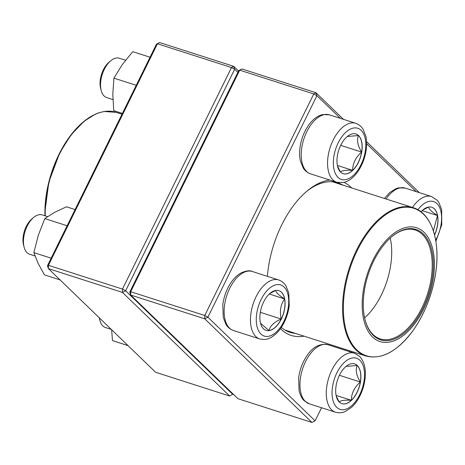 <?xml version="1.0" encoding="UTF-8"?>
<svg xmlns="http://www.w3.org/2000/svg" width="465" height="465" viewBox="0 0 465 465"><rect width="100%" height="100%" fill="white"/><g stroke="black" fill="none" stroke-linecap="round" stroke-linejoin="round"><path stroke-width="0.7" d="M129.741 292.119L130.7 291.724L130.682 295.043L237.894 398.674L311.945 422.447L204.734 318.81L130.682 295.043L129.741 292.119L238.76 70.564L239.719 70.169L130.7 291.724L204.751 315.491L313.77 93.936L239.719 70.169L241.928 68.965L315.979 92.733L343.525 119.366M366.577 141.645L419.337 192.644M304.034 336.154A81.067 44.39 -72.2 0 1 280.488 328.639M267.398 276.338A81.067 44.39 -72.2 0 1 307.092 191.005A81.067 44.39 -72.2 0 1 329.9 180.065M344.135 182.414A81.067 44.39 -72.2 0 1 351.616 187.924M340.415 118.366L316.921 95.656L207.902 317.211L315.113 420.842L321.559 407.741M349.215 351.546L349.593 350.779M416.227 191.65L366.635 143.708M342.984 185.157A78.486 42.978 107.8 0 0 337.945 182.861A78.486 42.978 107.8 0 0 306.202 191.766M281.337 327.406A78.486 42.978 107.8 0 0 289.974 332.318A78.486 42.978 107.8 0 0 295.409 333.382M238.76 70.564L241.928 68.965M315.979 92.733L313.77 93.936L316.921 95.656L315.979 92.733M204.751 315.491L204.734 318.81L207.902 317.211L204.751 315.491M315.113 420.842L311.945 422.447M421.028 211.802A20.867 11.427 -72.2 0 1 431.752 207.251A20.867 11.427 -72.2 0 1 434.56 234.959M422.633 210.203L428.457 207.07M428.643 206.989C428.689 208.907 431.636 211.755 437.484 215.539A20.867 11.427 107.8 0 0 431.706 207.239M434.519 234.796A20.867 11.427 107.8 0 0 437.484 215.539L433.386 230.89M437.484 215.539L422.174 210.622M358.562 135.565A20.867 11.427 -72.2 0 1 359.515 159.914A20.867 11.427 -72.2 0 1 343.187 173.712A20.867 11.427 -72.2 0 1 338.689 150.346A20.867 11.427 -72.2 0 1 355.946 133.972A20.867 11.427 -72.2 0 1 358.562 135.565M125.538 60.241L119.331 58.247A20.652 11.311 107.8 0 0 110.746 60.781A20.652 11.311 107.8 0 0 101.201 90.524A20.652 11.311 107.8 0 0 104.119 95.999A20.652 11.311 107.8 0 0 106.706 97.58L112.908 99.568M101.201 90.524L100.62 88.286A18.071 9.893 -72.2 0 1 108.973 62.264L110.746 60.781M343.141 173.695A20.867 11.427 107.8 0 0 352.627 170.347C345.698 169.992 341.647 170.568 340.473 172.079M340.368 171.905L337.491 166.028M347.309 136.495L358.457 135.536A20.867 11.427 107.8 0 0 355.894 133.955M361.619 152.072A20.867 11.427 107.8 0 0 358.457 135.536C356.603 140.081 357.655 145.591 361.619 152.072C355.725 157.24 352.726 163.331 352.627 170.347A20.867 11.427 107.8 0 0 361.619 152.072L340.694 145.359M352.627 170.347L337.369 165.453M263.638 301.954A20.867 11.427 -72.2 0 1 278.855 290.637A20.867 11.427 -72.2 0 1 283.359 313.997A20.867 11.427 -72.2 0 1 266.102 330.371A20.867 11.427 -72.2 0 1 263.638 301.954M47.599 216.632L42.245 214.911A20.652 11.311 107.8 0 0 33.66 217.446A20.652 11.311 107.8 0 0 27.179 226.118A20.652 11.311 107.8 0 0 24.116 247.188A20.652 11.311 107.8 0 0 29.621 254.245L35.003 255.971M24.116 247.188L23.535 244.95A18.071 9.893 -72.2 0 1 26.22 226.513A18.071 9.893 -72.2 0 1 31.887 218.928L33.66 217.446M281.22 319.019A20.867 11.427 107.8 0 0 284.586 298.919C280.569 304.645 279.448 311.347 281.22 319.019C274.274 321.914 270.206 325.762 269.008 330.569A20.867 11.427 107.8 0 0 281.22 319.019L260.313 312.306M266.05 330.359A20.867 11.427 107.8 0 0 269.008 330.569L260.545 323.268M269.735 293.584L275.559 290.451M275.745 290.369C275.797 292.293 278.744 295.141 284.586 298.919A20.867 11.427 107.8 0 0 278.808 290.619M284.586 298.919L269.276 294.008M339.299 402.056A20.867 11.427 -72.2 0 1 338.34 377.714A20.867 11.427 -72.2 0 1 354.667 363.915A20.867 11.427 -72.2 0 1 359.172 387.275A20.867 11.427 -72.2 0 1 341.909 403.655A20.867 11.427 -72.2 0 1 339.299 402.056M99.452 317.973A20.652 11.311 107.8 0 0 99.923 320.466A20.652 11.311 107.8 0 0 102.841 325.942A20.652 11.311 107.8 0 0 105.433 327.523L111.269 329.4M99.923 320.466L99.341 318.229A18.071 9.893 -72.2 0 1 99.231 317.758M346.036 366.443L357.178 365.478A20.867 11.427 107.8 0 0 354.615 363.897M360.34 382.015A20.867 11.427 107.8 0 0 357.178 365.478C355.324 370.024 356.376 375.54 360.34 382.015C354.446 387.176 351.453 393.268 351.348 400.289A20.867 11.427 107.8 0 0 360.34 382.015L339.415 375.301M341.862 403.637A20.867 11.427 107.8 0 0 351.348 400.289C344.42 399.935 340.368 400.51 339.194 402.027M339.09 401.853L336.212 395.971M351.348 400.289L336.09 395.395M432.653 282.185A59.764 32.724 -72.2 0 1 371.471 335.887A59.764 32.724 -72.2 0 1 390.757 235.906A59.764 32.724 -72.2 0 1 432.653 282.185M431.613 282.261A57.962 31.736 -72.2 0 1 398.534 337.038A57.962 31.736 -72.2 0 1 365.124 320.042A57.962 31.736 -72.2 0 1 391.914 236.58A57.962 31.736 -72.2 0 1 431.613 282.261M391.646 236.807A57.183 31.312 -72.2 0 1 415.152 230.012A57.183 31.312 -72.2 0 1 430.555 282.092A57.183 31.312 -72.2 0 1 380.201 338.909A57.183 31.312 -72.2 0 1 365.042 319.705M229.669 396.035L122.458 292.398L48.407 268.631L155.618 372.267L229.669 396.035L233.052 393.995M47.465 265.713L48.424 265.312L48.407 268.631L47.465 265.713L156.478 44.158L157.443 43.757L48.424 265.312L122.475 289.085L231.494 67.53L157.443 43.757L159.652 42.553L233.697 66.326L238.539 71.005M237.871 72.366L234.645 69.244L125.626 290.799L232.837 394.436M234.645 69.244L233.697 66.326L231.494 67.53L234.645 69.244M125.626 290.799L122.475 289.085L122.458 292.398L125.626 290.799M159.652 42.553L156.478 44.158M60.055 279.889L44.501 274.896L38.153 263.44L33.852 252.635L38.31 235.284L44.814 218.585L54.603 212.366L66.437 206.797L75.086 209.576M67.129 225.746L44.814 218.585M51.162 258.191L33.852 252.635M128.015 345.588L112.466 340.595L111.641 329.755M128.102 345.669L112.466 340.595M122.394 113.425L113.745 110.653L112.809 94.064L113.925 78.137L122.307 64.577L132.734 51.673L150.05 57.23M136.233 85.298L113.925 78.137M122.382 113.454L113.745 110.653M435.676 240.178A26.848 14.7 107.8 0 0 438.919 206.164A26.848 14.7 107.8 0 0 417.89 209.721M384.433 198.456L389.554 192.69L396.011 188.604L398.476 187.848L405.224 188.116A30.981 16.967 107.8 0 0 386.078 198.985M412.409 207.437A30.981 16.967 -72.2 0 1 431.555 196.567L437.187 200.27L438.844 202.449L441.674 209.558L441.75 224.798L435.874 241.347M337.997 177.351A26.848 14.7 107.8 0 0 365.205 151.607A26.848 14.7 107.8 0 0 345.501 132.56A26.848 14.7 107.8 0 0 337.997 177.351M310.481 173.834C305.505 171.934 303.709 168.766 303.192 167.952L300.361 160.838C299.361 156.194 299.332 151.113 300.285 145.603C301.593 138.326 304.197 131.769 308.097 125.934C312.259 119.767 317.118 115.983 322.663 114.57L329.418 114.838A30.981 16.967 107.8 0 0 305.18 135.321A30.981 16.967 107.8 0 0 306.598 171.463A30.981 16.967 107.8 0 0 310.481 173.834L336.805 182.28A30.981 16.967 -72.2 0 1 332.928 179.914A30.981 16.967 -72.2 0 1 331.51 143.766A30.981 16.967 -72.2 0 1 355.742 123.289C360.718 125.184 362.514 128.352 363.037 129.171L365.862 136.28C366.862 140.924 366.891 146.004 365.938 151.514C364.63 158.792 362.026 165.348 358.126 171.184C353.964 177.351 349.105 181.135 343.559 182.547L336.805 182.28M283.859 321.501A26.848 14.7 107.8 0 0 276.809 284.644A26.848 14.7 107.8 0 0 256.773 325.366A26.848 14.7 107.8 0 0 283.859 321.501M233.389 330.493C228.414 328.598 226.624 325.43 226.1 324.611L223.276 317.502L222.811 304.918C223.514 299.1 225.17 293.52 227.774 288.172C231.338 280.976 235.836 275.861 241.283 272.827C246.235 270.682 249.914 270.241 252.326 271.496A30.981 16.967 107.8 0 0 229.733 288.306A30.981 16.967 107.8 0 0 233.389 330.493L259.72 338.944A30.981 16.967 -72.2 0 1 253.036 304.261A30.981 16.967 -72.2 0 1 278.657 279.947C283.633 281.848 285.423 285.016 285.946 285.83L288.777 292.944L289.236 305.522C288.533 311.347 286.876 316.927 284.272 322.268C281.866 327.151 278.942 331.156 275.507 334.271C271.182 337.654 267.73 340.636 259.72 338.944M359.858 360.27A26.848 14.7 107.8 0 0 332.649 386.014A26.848 14.7 107.8 0 0 352.36 405.067A26.848 14.7 107.8 0 0 359.858 360.27M309.202 403.777L304.232 400.76C303.418 400.034 300.739 397.465 299.065 390.687L298.646 377.964C299.733 369.716 302.512 362.276 306.981 355.644C312.916 346.803 319.967 343.182 328.139 344.78A30.981 16.967 107.8 0 0 303.901 365.263A30.981 16.967 107.8 0 0 305.319 401.405A30.981 16.967 107.8 0 0 309.202 403.777L335.532 412.228A30.981 16.967 -72.2 0 1 328.848 377.545A30.981 16.967 -72.2 0 1 354.47 353.231L359.439 356.248C363.595 360.619 365.56 366.757 365.345 374.662C365.118 381.678 363.421 388.525 360.253 395.204C357.818 400.237 354.836 404.352 351.319 407.549L344.879 411.688C343.984 412.048 340.682 413.577 335.532 412.228M284.935 330.022L365.833 355.992A77.841 42.623 -72.2 0 1 344.873 285.097A77.841 42.623 -72.2 0 1 413.414 207.762L332.516 181.792M345.635 285.254A77.452 42.408 107.8 0 0 375.732 356.853A77.452 42.408 107.8 0 0 434.688 278.843A77.452 42.408 107.8 0 0 404.591 207.239A77.452 42.408 107.8 0 0 345.635 285.254M390.245 238.039A57.183 31.312 -72.2 0 1 390.03 269.084A57.183 31.312 -72.2 0 1 364.618 317.886M98.661 112.983A77.452 42.408 -72.2 0 0 57.3 157.902A77.452 42.408 -72.2 0 0 44.971 215.783L44.907 211.918L48.831 182.059L59.718 152.886L70.965 134.92L84.014 121.301L95.145 114.274L98.853 112.803L104.102 111.507L116.041 112.309A77.841 42.623 107.8 0 0 57.66 157.931A77.841 42.623 107.8 0 0 45.262 215.882M405.224 188.116L431.555 196.567M329.418 114.838L355.742 123.289M252.326 271.496L278.657 279.947M328.139 344.78L354.47 353.231M365.833 355.992C381.777 359.997 397.592 351.389 413.292 330.162C424.76 313.608 432.2 294.734 435.6 273.542C440.756 241.283 431.474 213.075 413.414 207.762M116.041 112.309L122.004 114.221"/></g></svg>
